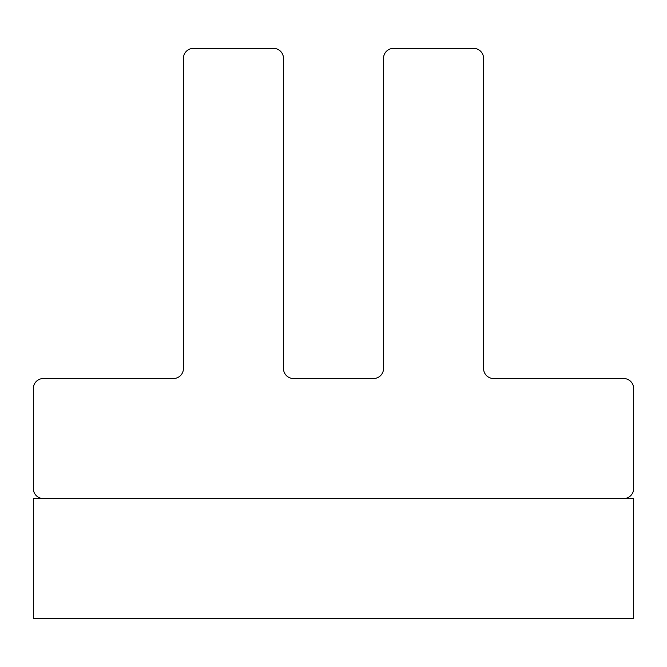 <?xml version="1.0" encoding="UTF-8"?>
<svg xmlns="http://www.w3.org/2000/svg" width="667" height="667" viewBox="0 0 667 667"><rect width="100%" height="100%" fill="white"/><g stroke="black" fill="none" stroke-linecap="round" stroke-linejoin="round"><path stroke-width="1" d="M33.35 618.643L33.35 498.582L633.65 498.582L633.65 618.643L33.35 618.643M383.525 368.517L383.525 233.45L383.525 368.517A10.005 10.005 180 0 1 373.52 378.522A10.005 10.005 180 0 0 383.525 368.517L383.525 58.362A10.005 10.005 180 0 1 393.53 48.358L473.57 48.358A10.005 10.005 180 0 1 483.575 58.362L483.575 368.517A10.005 10.005 180 0 0 493.58 378.522L503.585 378.522L493.58 378.522A10.005 10.005 180 0 1 483.575 368.517A10.005 10.005 180 0 0 493.58 378.522L623.645 378.522A10.005 10.005 180 0 1 633.65 388.527L633.65 488.577A10.005 10.005 180 0 1 623.645 498.582L43.355 498.582A10.005 10.005 180 0 1 33.35 488.577L33.35 388.527A10.005 10.005 180 0 1 43.355 378.522L173.42 378.522A10.005 10.005 180 0 0 183.425 368.517L183.425 233.45L183.425 368.517A10.005 10.005 180 0 1 173.42 378.522A10.005 10.005 180 0 0 183.425 368.517L183.425 58.362A10.005 10.005 180 0 1 193.43 48.358L273.47 48.358A10.005 10.005 180 0 1 283.475 58.362L283.475 368.517A10.005 10.005 180 0 0 293.48 378.522A10.005 10.005 180 0 1 283.475 368.517A10.005 10.005 180 0 0 293.48 378.522L373.52 378.522A10.005 10.005 180 0 0 383.525 368.517M383.525 103.385L383.525 58.362L383.525 103.385M613.64 378.522L623.645 378.522L613.64 378.522M183.425 103.385L183.425 58.362L183.425 103.385M633.65 388.527L633.65 488.577L633.65 388.527M393.53 48.358L473.57 48.358L393.53 48.358M193.43 48.358L273.47 48.358L193.43 48.358M33.35 488.577L33.35 388.527L33.35 488.577"/></g></svg>
